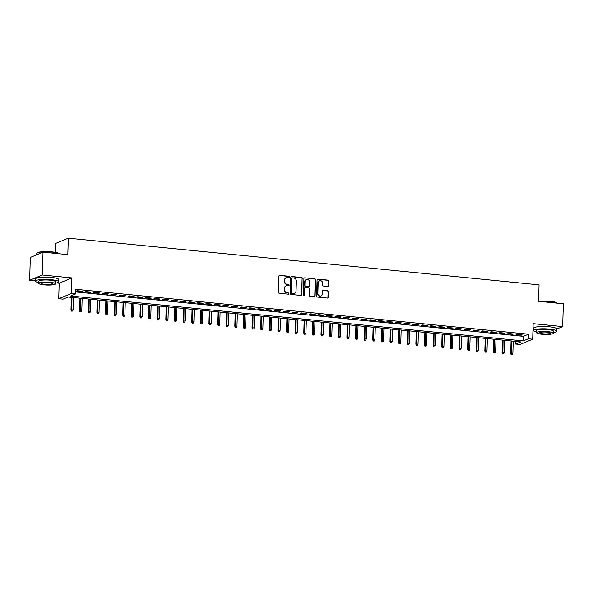 <?xml version="1.0" encoding="UTF-8"?>
<svg xmlns="http://www.w3.org/2000/svg" width="593" height="593" viewBox="0 0 593 593"><rect width="100%" height="100%" fill="white"/><g stroke="black" fill="none" stroke-linecap="round" stroke-linejoin="round"><path stroke-width="0.89" d="M289.384 276.931A0.637 0.586 67.4 0 0 288.813 276.249L279.814 275.36A0.912 0.838 67.4 0 0 278.947 276.168L278.465 292.305A0.912 0.838 67.4 0 0 279.288 293.283L288.28 294.18A0.637 0.586 67.4 0 0 288.887 293.609A0.637 0.586 67.4 0 0 288.317 292.92L287.153 292.809A2.913 2.668 67.4 0 1 284.529 289.673L284.566 288.324A2.913 2.668 67.4 0 1 287.36 285.722L288.524 285.841A0.637 0.586 67.4 0 0 289.139 285.27A0.637 0.586 67.4 0 0 288.561 284.588L287.397 284.47A2.913 2.668 67.4 0 1 284.773 281.334L284.818 279.985A2.913 2.668 67.4 0 1 287.612 277.391L288.776 277.502A0.637 0.586 67.4 0 0 289.384 276.931M288.85 277.502A0.637 0.586 67.4 0 0 288.465 276.39L279.473 275.5A0.912 0.838 67.4 0 0 279.281 275.5M288.354 294.18A0.637 0.586 67.4 0 0 287.968 293.068L287.153 292.809M288.606 285.841A0.637 0.586 67.4 0 0 288.22 284.729L287.397 284.47M327.744 286.449A0.912 0.838 67.4 0 0 328.611 285.633L328.752 281.104A0.912 0.838 67.4 0 0 327.929 280.126L317.944 279.14A0.912 0.838 67.4 0 0 317.07 279.948L316.588 296.085A0.912 0.838 67.4 0 0 317.411 297.071L327.395 298.057A0.912 0.838 67.4 0 0 328.27 297.249L328.433 291.778A0.912 0.838 67.4 0 0 327.61 290.792L323.341 290.37A0.912 0.838 67.4 0 0 322.466 291.185L322.384 293.898A2.439 2.231 67.4 0 1 321.058 295.922A2.439 2.231 67.4 0 1 317.855 293.446L318.174 282.824A2.439 2.231 67.4 0 1 319.501 280.8A2.439 2.231 67.4 0 1 322.703 283.276L322.651 285.04A0.912 0.838 67.4 0 0 323.467 286.026L327.744 286.449M528.37 338.766L532.684 339.196L519.987 344.474L515.673 344.044L520.817 341.909L68.18 297.019L63.028 299.154L58.722 298.731L71.419 293.453L75.726 293.876L70.582 296.018L523.226 340.908L528.37 338.766L528.504 334.2L75.867 289.31L75.726 293.876M43.03 252.158L42.348 274.996L29.65 280.274L30.325 257.444L43.03 252.158L67.817 254.619L68.299 238.178L539.052 284.862L538.563 301.303L563.35 303.764L562.675 326.595L533.144 323.667L532.684 339.196M56.587 282.943L59.181 283.202L71.879 277.924L42.348 274.996M71.879 277.924L71.419 293.453M302.43 278.495A0.912 0.838 67.4 0 0 301.607 277.517L291.623 276.523A0.912 0.838 67.4 0 0 290.748 277.339L290.274 293.476A0.912 0.838 67.4 0 0 291.089 294.454L301.081 295.447A0.912 0.838 67.4 0 0 301.948 294.632L302.089 278.643A0.912 0.838 67.4 0 0 301.266 277.657L291.282 276.672A0.912 0.838 67.4 0 0 291.081 276.672M304.78 277.835L314.772 278.821A0.912 0.838 67.4 0 1 315.587 279.8L315.113 295.937A0.912 0.838 67.4 0 1 314.238 296.752L309.961 296.33A0.912 0.838 67.4 0 1 309.146 295.351L309.338 288.806A0.912 0.838 67.4 0 0 308.516 287.82L305.684 287.546A0.912 0.838 67.4 0 0 304.809 288.354L304.609 295.166A0.637 0.586 67.4 0 1 304.261 295.699A0.637 0.586 67.4 0 1 303.423 295.047L303.912 278.643A0.912 0.838 67.4 0 1 304.78 277.835L314.772 278.821M556.694 329.085L562.675 326.595M82.427 291.245L77.253 290.733L76.401 291.089L81.567 291.6L82.427 291.245M91.048 292.097L85.874 291.586L85.021 291.941L90.195 292.453L91.048 292.097M99.668 292.957L94.502 292.438L93.642 292.801L98.816 293.313L99.668 292.957M108.297 293.809L103.123 293.298L102.263 293.654L107.437 294.165L108.297 293.809M116.917 294.662L111.743 294.15L110.884 294.506L116.058 295.017L116.917 294.662M125.538 295.522L120.364 295.01L119.504 295.366L124.678 295.877L125.538 295.522M134.159 296.374L128.985 295.863L128.125 296.218L133.299 296.73L134.159 296.374M142.78 297.226L137.606 296.715L136.753 297.071L141.92 297.59L142.78 297.226M151.4 298.086L146.226 297.575L145.374 297.931L150.548 298.442L151.4 298.086M160.021 298.939L154.855 298.427L153.995 298.783L159.169 299.295L160.021 298.939M168.649 299.791L163.475 299.28L162.615 299.635L167.789 300.154L168.649 299.791M177.27 300.651L172.096 300.14L171.236 300.495L176.41 301.007L177.27 300.651M185.891 301.503L180.717 300.992L179.857 301.348L185.031 301.859L185.891 301.503M194.511 302.363L189.337 301.844L188.478 302.2L193.652 302.719L194.511 302.363M203.132 303.216L197.958 302.704L197.098 303.06L202.272 303.572L203.132 303.216M211.753 304.068L206.579 303.557L205.727 303.912L210.9 304.424L211.753 304.068M220.374 304.928L215.207 304.409L214.347 304.765L219.521 305.284L220.374 304.928M229.002 305.78L223.828 305.269L222.968 305.625L228.142 306.136L229.002 305.78M237.623 306.633L232.449 306.121L231.589 306.477L236.763 306.989L237.623 306.633M246.243 307.493L241.069 306.974L240.209 307.337L245.383 307.849L246.243 307.493M254.864 308.345L249.69 307.834L248.83 308.19L254.004 308.701L254.864 308.345M263.485 309.198L258.311 308.686L257.451 309.042L262.625 309.553L263.485 309.198M272.105 310.057L266.932 309.539L266.079 309.902L271.246 310.413L272.105 310.057M280.726 310.91L275.552 310.398L274.7 310.754L279.874 311.266L280.726 310.91M289.354 311.762L284.18 311.251L283.321 311.607L288.494 312.118L289.354 311.762M297.975 312.622L292.801 312.111L291.941 312.467L297.115 312.978L297.975 312.622M306.596 313.475L301.422 312.963L300.562 313.319L305.736 313.83L306.596 313.475M315.217 314.327L310.043 313.816L309.183 314.171L314.357 314.69L315.217 314.327M323.837 315.187L318.663 314.675L317.804 315.031L322.977 315.543L323.837 315.187M332.458 316.039L327.284 315.528L326.432 315.884L331.598 316.395L332.458 316.039M341.079 316.892L335.905 316.38L335.052 316.736L340.226 317.255L341.079 316.892M349.7 317.752L344.533 317.24L343.673 317.596L348.847 318.107L349.7 317.752M358.328 318.604L353.154 318.093L352.294 318.448L357.468 318.96L358.328 318.604M366.948 319.464L361.774 318.945L360.915 319.301L366.089 319.82L366.948 319.464M375.569 320.316L370.395 319.805L369.535 320.161L374.709 320.672L375.569 320.316M384.19 321.169L379.016 320.657L378.156 321.013L383.33 321.525L384.19 321.169M392.811 322.029L387.637 321.51L386.784 321.866L391.951 322.384L392.811 322.029M401.431 322.881L396.257 322.37L395.405 322.725L400.579 323.237L401.431 322.881M410.052 323.734L404.886 323.222L404.026 323.578L409.2 324.089L410.052 323.734M418.68 324.593L413.506 324.075L412.646 324.438L417.82 324.949L418.68 324.593M427.301 325.446L422.127 324.934L421.267 325.29L426.441 325.802L427.301 325.446M435.922 326.298L430.748 325.787L429.888 326.143L435.062 326.654L435.922 326.298M444.542 327.158L439.369 326.639L438.509 327.002L443.683 327.514L444.542 327.158M453.163 328.011L447.989 327.499L447.137 327.855L452.303 328.366L453.163 328.011M461.784 328.863L456.61 328.352L455.758 328.707L460.931 329.226L461.784 328.863M470.405 329.723L465.238 329.211L464.378 329.567L469.552 330.079L470.405 329.723M479.033 330.575L473.859 330.064L472.999 330.42L478.173 330.931L479.033 330.575M487.654 331.428L482.48 330.916L481.62 331.272L486.794 331.791L487.654 331.428M496.274 332.288L491.1 331.776L490.241 332.132L495.414 332.643L496.274 332.288M504.895 333.14L499.721 332.629L498.861 332.984L504.035 333.496L504.895 333.14M513.516 334L508.342 333.481L507.489 333.837L512.656 334.356L513.516 334M75.785 291.956L523.36 336.342L528.504 334.2M516.11 334.697L521.284 335.208L522.136 334.852L516.963 334.341L516.11 334.697M68.299 238.178L55.601 243.456L55.342 252.321M532.951 330.19L533.441 330.234M515.754 341.405L515.673 344.044M59.181 283.202L58.722 298.731M29.65 280.274L35.536 280.86M523.36 336.342L523.226 340.908M81.567 291.6L81.582 291.163M90.195 292.453L90.203 292.015M98.816 293.313L98.823 292.868M107.437 294.165L107.452 293.728M116.058 295.017L116.072 294.58M124.678 295.877L124.693 295.433M133.299 296.73L133.314 296.292M141.92 297.59L141.935 297.145M150.548 298.442L150.555 297.997M159.169 299.295L159.176 298.857M167.789 300.154L167.804 299.71M176.41 301.007L176.425 300.569M185.031 301.859L185.046 301.422M193.652 302.719L193.666 302.274M202.272 303.572L202.287 303.134M210.9 304.424L210.908 303.987M219.521 305.284L219.529 304.839M228.142 306.136L228.157 305.699M236.763 306.989L236.777 306.551M245.383 307.849L245.398 307.404M254.004 308.701L254.019 308.264M262.625 309.553L262.64 309.116M271.246 310.413L271.26 309.969M279.874 311.266L279.881 310.828M288.494 312.118L288.509 311.681M297.115 312.978L297.13 312.533M305.736 313.83L305.751 313.393M314.357 314.69L314.372 314.246M322.977 315.543L322.992 315.098M331.598 316.395L331.613 315.958M340.226 317.255L340.234 316.81M348.847 318.107L348.862 317.67M357.468 318.96L357.483 318.523M366.089 319.82L366.103 319.375M374.709 320.672L374.724 320.235M383.33 321.525L383.345 321.087M391.951 322.384L391.966 321.94M400.579 323.237L400.586 322.8M409.2 324.089L409.207 323.652M417.82 324.949L417.835 324.504M426.441 325.802L426.456 325.364M435.062 326.654L435.077 326.217M443.683 327.514L443.697 327.069M452.303 328.366L452.318 327.929M460.931 329.226L460.939 328.781M469.552 330.079L469.56 329.634M478.173 330.931L478.188 330.494M486.794 331.791L486.809 331.346M495.414 332.643L495.429 332.206M504.035 333.496L504.05 333.058M512.656 334.356L512.671 333.911M521.284 335.208L521.291 334.771M286.234 277.643A2.913 2.668 67.4 0 0 284.47 280.133L284.818 279.985M287.056 284.61A2.913 2.668 67.4 0 1 284.432 281.475L284.47 280.133M285.989 285.982A2.913 2.668 67.4 0 0 284.225 288.465L284.566 288.324M286.804 292.949A2.913 2.668 67.4 0 1 284.188 289.814L284.225 288.465M301.274 295.44A0.912 0.838 67.4 0 0 301.607 294.78L302.089 278.643M292.519 277.872A0.637 0.586 67.4 0 0 291.904 278.443L291.489 292.608A0.637 0.586 67.4 0 0 292.06 293.298L293.29 293.416A2.913 2.668 67.4 0 0 296.077 290.815L296.367 281.134A2.913 2.668 67.4 0 0 293.743 277.998L292.519 277.872M292.097 278.013A0.637 0.586 67.4 0 0 291.563 278.584L291.904 278.443M294.313 293.305A2.913 2.668 67.4 0 1 292.942 293.557L291.719 293.439A0.637 0.586 67.4 0 1 291.141 292.749L291.563 278.584M314.431 296.745A0.912 0.838 67.4 0 0 314.764 296.085L315.246 279.948A0.912 0.838 67.4 0 0 314.423 278.962M305.143 287.687A0.912 0.838 67.4 0 0 304.468 288.494L304.609 295.166M304.076 295.737A0.637 0.586 67.4 0 0 304.268 295.314M309.539 282.016A2.439 2.231 67.4 0 0 306.344 279.54A2.439 2.231 67.4 0 0 305.01 281.564L304.898 285.307A0.912 0.838 67.4 0 0 305.721 286.286L308.553 286.567A0.912 0.838 67.4 0 0 309.427 285.759L309.539 282.016M306.173 279.614A2.439 2.231 67.4 0 0 304.669 281.705L305.01 281.564M308.753 286.56A0.912 0.838 67.4 0 1 308.212 286.708L305.38 286.426A0.912 0.838 67.4 0 1 304.557 285.448L304.669 281.705M319.33 280.874A2.439 2.231 67.4 0 0 317.833 282.965L318.174 282.824M320.88 295.989A2.439 2.231 67.4 0 1 317.514 293.587L317.833 282.965M327.595 298.049A0.912 0.838 67.4 0 0 327.929 297.389L328.092 291.919A0.912 0.838 67.4 0 0 327.269 290.941L322.992 290.518A0.912 0.838 67.4 0 0 322.8 290.518M327.936 286.441A0.912 0.838 67.4 0 0 328.27 285.782L328.403 281.252A0.912 0.838 67.4 0 0 327.588 280.267L317.603 279.281A0.912 0.838 67.4 0 0 317.403 279.288M71.442 311.125L72.642 311.073L71.442 311.125L70.99 309.961L73.161 309.857L73.525 297.545M71.783 310.984L71.975 297.397M70.99 309.961L71.368 297.33M73.161 309.857L72.642 311.073M36.544 253.196L36.825 252.937A11.326 2.001 1.7 0 1 52.14 251.892A11.326 2.001 1.7 0 1 59.1 253.604L59.27 253.774A11.608 2.053 -178.3 0 0 52.236 252.121A11.608 2.053 -178.3 0 0 36.544 253.196A11.608 2.053 -178.3 0 0 36.343 253.559L36.306 254.953M55.438 283.157A11.608 2.053 -178.3 0 0 58.729 281.831A11.608 2.053 -178.3 0 0 51.413 279.703A11.608 2.053 -178.3 0 0 35.528 281.141A11.608 2.053 -178.3 0 0 38.73 282.661M58.729 281.831L58.796 279.548A11.608 2.053 -178.3 0 0 51.487 277.42A11.608 2.053 -178.3 0 0 35.595 278.858L35.528 281.141M38.715 283.343L38.775 281.238A8.354 1.475 1.7 0 1 50.212 280.2A8.354 1.475 1.7 0 1 55.475 281.734L55.416 283.832A8.354 1.475 -178.3 0 0 50.153 282.305A8.354 1.475 -178.3 0 0 38.715 283.343A8.354 1.475 -178.3 0 0 43.978 284.87A8.354 1.475 -178.3 0 0 55.416 283.832M45.075 284.418A5.381 0.949 -178.3 0 0 52.443 283.75A5.381 0.949 -178.3 0 0 49.056 282.757A5.381 0.949 -178.3 0 0 41.68 283.424A5.381 0.949 -178.3 0 0 45.075 284.418M538.563 301.266A11.326 2.001 1.7 0 1 550.045 301.266A11.326 2.001 1.7 0 1 557.005 302.979L557.175 303.149A11.608 2.053 -178.3 0 0 550.141 301.496A11.608 2.053 -178.3 0 0 539.415 301.392M553.343 332.54A11.608 2.053 -178.3 0 0 556.634 331.213A11.608 2.053 -178.3 0 0 549.326 329.085A11.608 2.053 -178.3 0 0 533.433 330.523A11.608 2.053 -178.3 0 0 536.643 332.043M556.634 331.213L556.701 328.93A11.608 2.053 -178.3 0 0 549.392 326.802A11.608 2.053 -178.3 0 0 533.5 328.24L533.433 330.523M536.621 332.717L536.68 330.62A8.354 1.475 1.7 0 1 548.125 329.582A8.354 1.475 1.7 0 1 553.388 331.116L553.321 333.214A8.354 1.475 -178.3 0 0 548.058 331.68A8.354 1.475 -178.3 0 0 536.621 332.717A8.354 1.475 -178.3 0 0 541.883 334.252A8.354 1.475 -178.3 0 0 553.321 333.214M542.98 333.792A5.381 0.949 -178.3 0 0 550.356 333.125A5.381 0.949 -178.3 0 0 546.961 332.139A5.381 0.949 -178.3 0 0 539.586 332.806A5.381 0.949 -178.3 0 0 542.98 333.792M80.062 311.985L81.263 311.925L80.062 311.985L79.618 310.821L81.782 310.717L82.153 298.405M80.403 311.836L80.596 298.249M79.618 310.821L79.988 298.19M81.782 310.717L81.263 311.925M88.683 312.837L89.891 312.778L88.683 312.837L88.238 311.673L90.403 311.57L90.773 299.257M89.024 312.696L89.217 299.102M88.238 311.673L88.609 299.042M90.403 311.57L89.891 312.778M97.304 313.69L98.512 313.638L97.304 313.69L96.859 312.526L99.024 312.422L99.394 300.11M97.645 313.549L97.838 299.962M96.859 312.526L97.23 299.902M99.024 312.422L98.512 313.638M105.925 314.549L107.133 314.49L105.925 314.549L105.48 313.386L107.652 313.282L108.015 300.97M106.273 314.409L106.466 300.814M105.48 313.386L105.85 300.755M107.652 313.282L107.133 314.49M114.545 315.402L115.754 315.343L114.545 315.402L114.101 314.238L116.272 314.134L116.636 301.822M114.894 315.261L115.086 301.667M114.101 314.238L114.479 301.607M116.272 314.134L115.754 315.343M123.166 316.254L124.374 316.202L123.166 316.254L122.721 315.091L124.893 314.987L125.256 302.675M123.514 316.113L123.707 302.526M122.721 315.091L123.099 302.467M124.893 314.987L124.374 316.202M131.794 317.114L132.995 317.055L131.794 317.114L131.342 315.95L133.514 315.847L133.877 303.534M132.135 316.973L132.328 303.379M131.342 315.95L131.72 303.32M133.514 315.847L132.995 317.055M140.415 317.967L141.616 317.907L140.415 317.967L139.963 316.803L142.135 316.699L142.498 304.387M140.756 317.826L140.949 304.231M139.963 316.803L140.341 304.172M142.135 316.699L141.616 317.907M149.036 318.826L150.244 318.767L149.036 318.826L148.591 317.655L150.755 317.559L151.126 305.247M149.377 318.678L149.569 305.091M148.591 317.655L148.962 305.032M150.755 317.559L150.244 318.767M157.656 319.679L158.865 319.62L157.656 319.679L157.212 318.515L159.376 318.411L159.747 306.099M157.997 319.538L158.19 305.944M157.212 318.515L157.582 305.884M159.376 318.411L158.865 319.62M166.277 320.531L167.485 320.472L166.277 320.531L165.832 319.368L168.004 319.264L168.368 306.952M166.618 320.39L166.818 306.796M165.832 319.368L166.203 306.737M168.004 319.264L167.485 320.472M174.898 321.391L176.106 321.332L174.898 321.391L174.453 320.22L176.625 320.124L176.988 307.811M175.246 321.243L175.439 307.656M174.453 320.22L174.831 307.597M176.625 320.124L176.106 321.332M183.519 322.244L184.727 322.184L183.519 322.244L183.074 321.08L185.246 320.976L185.609 308.664M183.867 322.103L184.06 308.508M183.074 321.08L183.452 308.449M185.246 320.976L184.727 322.184M192.147 323.096L193.348 323.044L192.147 323.096L191.695 321.932L193.867 321.829L194.23 309.516M192.488 322.955L192.681 309.368M191.695 321.932L192.073 309.301M193.867 321.829L193.348 323.044M200.768 323.956L201.968 323.897L200.768 323.956L200.315 322.792L202.487 322.688L202.85 310.376M201.109 323.808L201.301 310.221M200.315 322.792L200.693 310.161M202.487 322.688L201.968 323.897M209.388 324.808L210.589 324.749L209.388 324.808L208.944 323.645L211.108 323.541L211.479 311.229M209.729 324.667L209.922 311.073M208.944 323.645L209.314 311.014M211.108 323.541L210.589 324.749M218.009 325.661L219.217 325.609L218.009 325.661L217.564 324.497L219.729 324.393L220.099 312.081M218.35 325.52L218.543 311.933M217.564 324.497L217.935 311.866M219.729 324.393L219.217 325.609M226.63 326.521L227.838 326.461L226.63 326.521L226.185 325.357L228.357 325.253L228.72 312.941M226.971 326.372L227.171 312.785M226.185 325.357L226.556 312.726M228.357 325.253L227.838 326.461M235.251 327.373L236.459 327.314L235.251 327.373L234.806 326.209L236.978 326.106L237.341 313.793M235.599 327.232L235.792 313.638M234.806 326.209L235.184 313.578M236.978 326.106L236.459 327.314M243.871 328.226L245.079 328.174L243.871 328.226L243.426 327.062L245.598 326.958L245.962 314.646M244.22 328.085L244.412 314.498M243.426 327.062L243.805 314.431M245.598 326.958L245.079 328.174M252.499 329.085L253.7 329.026L252.499 329.085L252.047 327.922L254.219 327.818L254.582 315.506M252.84 328.937L253.033 315.35M252.047 327.922L252.425 315.291M254.219 327.818L253.7 329.026M261.12 329.938L262.321 329.878L261.12 329.938L260.668 328.774L262.84 328.67L263.203 316.358M261.461 329.797L261.654 316.202M260.668 328.774L261.046 316.143M262.84 328.67L262.321 329.878M269.741 330.79L270.942 330.738L269.741 330.79L269.296 329.626L271.461 329.523L271.831 317.211M270.082 330.649L270.275 317.062M269.296 329.626L269.667 317.003M271.461 329.523L270.942 330.738M278.362 331.65L279.57 331.591L278.362 331.65L277.917 330.486L280.081 330.383L280.452 318.07M278.703 331.509L278.895 317.915M277.917 330.486L278.287 317.855M280.081 330.383L279.57 331.591M286.982 332.503L288.191 332.443L286.982 332.503L286.538 331.339L288.709 331.235L289.073 318.923M287.323 332.362L287.516 318.767M286.538 331.339L286.908 318.708M288.709 331.235L288.191 332.443M295.603 333.355L296.811 333.303L295.603 333.355L295.158 332.191L297.33 332.087L297.693 319.775M295.951 333.214L296.144 319.627M295.158 332.191L295.536 319.568M297.33 332.087L296.811 333.303M304.224 334.215L305.432 334.156L304.224 334.215L303.779 333.051L305.951 332.947L306.314 320.635M304.572 334.074L304.765 320.479M303.779 333.051L304.157 320.42M305.951 332.947L305.432 334.156M312.852 335.067L314.053 335.008L312.852 335.067L312.4 333.903L314.572 333.8L314.935 321.488M313.193 334.926L313.386 321.332M312.4 333.903L312.778 321.273M314.572 333.8L314.053 335.008M321.473 335.927L322.674 335.868L321.473 335.927L321.021 334.756L323.192 334.66L323.556 322.347M321.814 335.779L322.006 322.192M321.021 334.756L321.399 322.132M323.192 334.66L322.674 335.868M330.093 336.78L331.294 336.72L330.093 336.78L329.649 335.616L331.813 335.512L332.184 323.2M330.434 336.639L330.627 323.044M329.649 335.616L330.019 322.985M331.813 335.512L331.294 336.72M338.714 337.632L339.922 337.58L338.714 337.632L338.269 336.468L340.434 336.364L340.805 324.052M339.055 337.491L339.248 323.897M338.269 336.468L338.64 323.837M340.434 336.364L339.922 337.58M347.335 338.492L348.543 338.433L347.335 338.492L346.89 337.321L349.062 337.224L349.425 324.912M347.676 338.344L347.869 324.756M346.89 337.321L347.261 324.697M349.062 337.224L348.543 338.433M355.956 339.344L357.164 339.285L355.956 339.344L355.511 338.18L357.683 338.077L358.046 325.765M356.304 339.203L356.497 325.609M355.511 338.18L355.889 325.55M357.683 338.077L357.164 339.285M364.576 340.197L365.785 340.145L364.576 340.197L364.132 339.033L366.304 338.929L366.667 326.617M364.925 340.056L365.118 326.469M364.132 339.033L364.51 326.402M366.304 338.929L365.785 340.145M373.205 341.057L374.405 340.997L373.205 341.057L372.752 339.893L374.924 339.789L375.287 327.477M373.546 340.908L373.738 327.321M372.752 339.893L373.13 327.262M374.924 339.789L374.405 340.997M381.825 341.909L383.026 341.85L381.825 341.909L381.373 340.745L383.545 340.641L383.908 328.329M382.166 341.768L382.359 328.174M381.373 340.745L381.751 328.114M383.545 340.641L383.026 341.85M390.446 342.761L391.647 342.71L390.446 342.761L390.001 341.598L392.166 341.494L392.536 329.182M390.787 342.621L390.98 329.033M390.001 341.598L390.372 328.967M392.166 341.494L391.647 342.71M399.067 343.621L400.275 343.562L399.067 343.621L398.622 342.457L400.786 342.354L401.157 330.042M399.408 343.473L399.6 329.886M398.622 342.457L398.993 329.827M400.786 342.354L400.275 343.562M407.688 344.474L408.896 344.414L407.688 344.474L407.243 343.31L409.407 343.206L409.778 330.894M408.028 344.333L408.221 330.738M407.243 343.31L407.613 330.679M409.407 343.206L408.896 344.414M416.308 345.326L417.516 345.274L416.308 345.326L415.863 344.162L418.035 344.059L418.399 331.746M416.657 345.185L416.849 331.598M415.863 344.162L416.234 331.539M418.035 344.059L417.516 345.274M424.929 346.186L426.137 346.127L424.929 346.186L424.484 345.022L426.656 344.918L427.019 332.606M425.277 346.038L425.47 332.451M424.484 345.022L424.862 332.391M426.656 344.918L426.137 346.127M433.55 347.038L434.758 346.979L433.55 347.038L433.105 345.875L435.277 345.771L435.64 333.459M433.898 346.898L434.091 333.303M433.105 345.875L433.483 333.244M435.277 345.771L434.758 346.979M442.178 347.891L443.379 347.839L442.178 347.891L441.726 346.727L443.898 346.623L444.261 334.311M442.519 347.75L442.712 334.163M441.726 346.727L442.104 334.104M443.898 346.623L443.379 347.839M450.799 348.751L451.999 348.691L450.799 348.751L450.346 347.587L452.518 347.483L452.882 335.171M451.14 348.61L451.332 335.015M450.346 347.587L450.724 334.956M452.518 347.483L451.999 348.691M459.419 349.603L460.628 349.544L459.419 349.603L458.975 348.439L461.139 348.336L461.51 336.023M459.76 349.462L459.953 335.868M458.975 348.439L459.345 335.808M461.139 348.336L460.628 349.544M468.04 350.456L469.248 350.404L468.04 350.456L467.595 349.292L469.76 349.195L470.13 336.883M468.381 350.315L468.574 336.728M467.595 349.292L467.966 336.668M469.76 349.195L469.248 350.404M476.661 351.315L477.869 351.256L476.661 351.315L476.216 350.152L478.388 350.048L478.751 337.736M477.002 351.175L477.202 337.58M476.216 350.152L476.587 337.521M478.388 350.048L477.869 351.256M485.282 352.168L486.49 352.109L485.282 352.168L484.837 351.004L487.009 350.9L487.372 338.588M485.63 352.027L485.823 338.433M484.837 351.004L485.215 338.373M487.009 350.9L486.49 352.109M493.902 353.028L495.111 352.968L493.902 353.028L493.458 351.857L495.629 351.76L495.993 339.448M494.251 352.879L494.443 339.292M493.458 351.857L493.836 339.233M495.629 351.76L495.111 352.968M502.53 353.88L503.731 353.821L502.53 353.88L502.078 352.716L504.25 352.613L504.613 340.3M502.871 353.739L503.064 340.145M502.078 352.716L502.456 340.085M504.25 352.613L503.731 353.821M511.151 354.733L512.352 354.681L511.151 354.733L510.699 353.569L512.871 353.465L513.234 341.153M511.492 354.592L511.685 341.005M510.699 353.569L511.077 340.938M512.871 353.465L512.352 354.681"/></g></svg>
